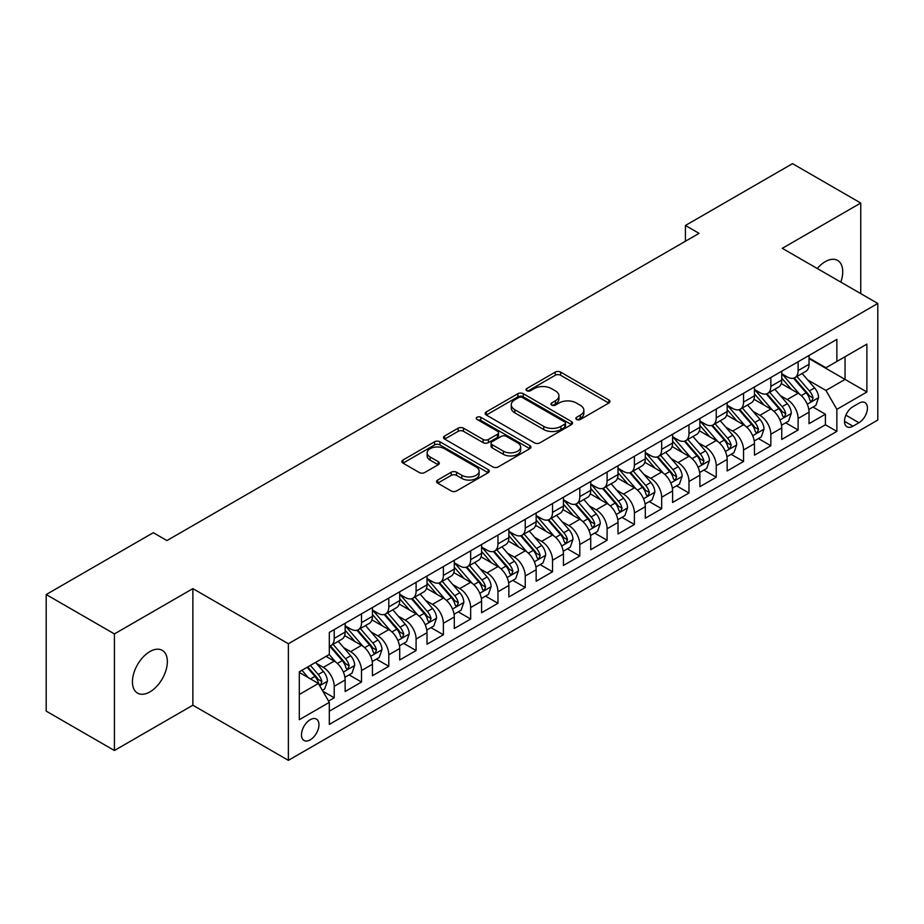 <?xml version="1.0" encoding="UTF-8"?>
<svg xmlns="http://www.w3.org/2000/svg" width="924" height="924" viewBox="0 0 924 924"><rect width="100%" height="100%" fill="white"/><g stroke="black" fill="none" stroke-linecap="round" stroke-linejoin="round"><path stroke-width="1.39" d="M576.622 419.473A2.656 1.536 0 0 0 580.364 419.473L608.824 403.037A3.788 2.183 0 0 0 609.932 401.49A3.788 2.183 0 0 0 608.824 399.942L560.614 372.106A3.788 2.183 0 0 0 555.255 372.106L526.796 388.542A2.656 1.536 0 0 0 526.022 389.628A2.656 1.536 0 0 0 526.796 390.702A2.656 1.536 0 0 0 530.549 390.702L534.234 388.577A12.116 6.999 0 0 1 551.374 388.577L555.393 390.898A12.116 6.999 0 0 1 558.939 395.842A12.116 6.999 0 0 1 555.393 400.797L551.709 402.922A2.656 1.536 0 0 0 550.935 404.007A2.656 1.536 0 0 0 551.709 405.082A2.656 1.536 0 0 0 555.463 405.082L559.136 402.956A12.116 6.999 0 0 1 576.287 402.956L580.295 405.278A12.116 6.999 0 0 1 583.852 410.233A12.116 6.999 0 0 1 580.295 415.176L576.622 417.302A2.656 1.536 0 0 0 575.837 418.387A2.656 1.536 0 0 0 576.622 419.473L576.622 417.302M149.896 691.903A24.694 14.264 120 0 0 166.031 670.131A24.694 14.264 120 0 0 162.243 650.346A24.694 14.264 120 0 0 149.896 651.57A24.694 14.264 120 0 0 133.761 673.33A24.694 14.264 120 0 0 137.549 693.127A24.694 14.264 120 0 0 149.896 691.903M840.794 282.097A24.694 14.264 120 0 0 837.618 260.418A24.694 14.264 120 0 0 825.271 261.642A24.694 14.264 120 0 0 817.255 268.514M310.21 739.87A12.347 7.126 120 0 0 318.283 728.99A12.347 7.126 120 0 0 316.389 719.091A12.347 7.126 120 0 0 310.21 719.704A12.347 7.126 120 0 0 302.148 730.584A12.347 7.126 120 0 0 304.031 740.482A12.347 7.126 120 0 0 310.21 739.87M437.676 480.053A3.788 2.183 0 0 0 436.567 481.6A3.788 2.183 0 0 0 437.676 483.137L451.201 490.956A3.788 2.183 0 0 0 456.56 490.956L488.161 472.707A3.788 2.183 0 0 0 489.27 471.159A3.788 2.183 0 0 0 488.161 469.611L439.951 441.776A3.788 2.183 0 0 0 434.592 441.776L402.979 460.025A3.788 2.183 0 0 0 401.871 461.573A3.788 2.183 0 0 0 402.979 463.12L419.323 472.545A3.788 2.183 0 0 0 424.682 472.545L438.207 464.737A3.788 2.183 0 0 0 439.316 463.19A3.788 2.183 0 0 0 438.207 461.642L430.099 456.964A10.129 5.856 0 0 1 427.142 452.829A10.129 5.856 0 0 1 433.391 447.424A10.129 5.856 0 0 1 444.432 448.694L476.172 467.024A10.129 5.856 0 0 1 479.14 471.159A10.129 5.856 0 0 1 472.892 476.565A10.129 5.856 0 0 1 461.85 475.294L456.56 472.245A3.788 2.183 0 0 0 451.201 472.245L437.676 480.053L437.676 483.137M192.873 588.623L114.414 633.922L46.2 594.536L46.2 711.122L114.414 750.507L192.873 705.208L288.38 760.348L288.38 643.762L192.873 588.623L192.873 705.208M860.741 293.624L860.741 203.037L782.293 248.325L877.8 303.465L288.38 643.762M860.741 203.037L792.526 163.652L685.423 225.479L685.423 241.233M46.2 594.536L153.303 532.698L166.944 540.575L699.064 233.356L685.423 225.479M534.499 442.862A3.788 2.183 0 0 0 539.859 442.862L571.459 424.613A3.788 2.183 0 0 0 572.568 423.065A3.788 2.183 0 0 0 571.459 421.517L523.25 393.682A3.788 2.183 0 0 0 517.89 393.682L486.29 411.931A3.788 2.183 0 0 0 485.181 413.478A3.788 2.183 0 0 0 486.29 415.026L534.499 442.862M478.101 420.039A2.656 1.536 0 0 1 480.792 420.42L480.792 417.267L529.81 445.564A3.788 2.183 0 0 1 530.919 447.112A3.788 2.183 0 0 1 529.81 448.66L498.209 466.909A3.788 2.183 0 0 1 492.85 466.909L444.64 439.073L444.64 435.978A3.788 2.183 0 0 0 443.52 437.526A3.788 2.183 0 0 0 444.64 439.073M444.64 435.978L458.165 428.17A3.788 2.183 0 0 1 463.513 428.17L483.067 439.454A3.788 2.183 0 0 0 488.426 439.454L497.401 434.28A3.788 2.183 0 0 0 498.51 432.732A3.788 2.183 0 0 0 497.401 431.185L477.05 419.427A2.656 1.536 0 0 1 476.264 418.353A2.656 1.536 0 0 1 477.904 416.932A2.656 1.536 0 0 1 480.792 417.267M328.563 701.073L334.222 697.805L322.903 691.268M316.458 663.444L323.308 667.405A15.431 8.917 60 0 1 334.222 686.301L345.137 680.006L345.137 691.51L361.515 682.051L349.099 674.878M343.751 647.689L350.6 651.651A15.431 8.917 60 0 1 361.515 670.547L372.43 664.252L372.43 675.756L388.796 666.296L376.38 659.124M371.032 631.935L377.881 635.885A15.431 8.917 60 0 1 388.796 654.793L399.711 648.498L399.711 659.99L416.089 650.542L403.673 643.37M398.325 616.181L405.174 620.131A15.431 8.917 60 0 1 416.089 639.038L427.003 632.744L427.003 644.236L443.381 634.788L430.965 627.615M425.606 600.427L432.455 604.377A15.431 8.917 60 0 1 443.381 623.284L454.296 616.989L454.296 628.482L470.663 619.034L458.246 611.861M452.899 584.673L459.748 588.623A15.431 8.917 60 0 1 470.663 607.53L481.577 601.235L481.577 612.727L497.955 603.28L485.539 596.107M480.18 568.918L487.04 572.868A15.431 8.917 60 0 1 497.955 591.776L508.87 585.481L508.87 596.973L525.236 587.525L512.82 580.353M507.472 553.164L514.322 557.114A15.431 8.917 60 0 1 525.236 576.022L536.151 569.727L536.151 581.219L552.529 571.771L540.113 564.599M534.765 537.41L541.614 541.36A15.431 8.917 60 0 1 552.529 560.267L563.444 553.973L563.444 565.465L579.81 556.017L567.405 548.844M562.046 521.656L568.895 525.606A15.431 8.917 60 0 1 579.81 544.513L590.736 538.218L590.736 549.711L607.103 540.263L594.686 533.09M589.339 505.902L596.188 509.852A15.431 8.917 60 0 1 607.103 528.759L618.017 522.453L618.017 533.957L634.395 524.509L621.979 517.336M616.62 490.147L623.481 494.097A15.431 8.917 60 0 1 634.395 513.005L645.31 506.699L645.31 518.202L661.676 508.754L649.26 501.582M643.913 474.393L650.762 478.343A15.431 8.917 60 0 1 661.676 497.251L672.591 490.944L672.591 502.448L688.969 493L676.553 485.828M671.205 458.639L678.054 462.589A15.431 8.917 60 0 1 688.969 481.496L699.884 475.19L699.884 486.694L716.25 477.246L703.834 470.073M698.486 442.885L705.335 446.835A15.431 8.917 60 0 1 716.25 465.742L727.165 459.436L727.165 470.94L743.543 461.492L731.127 454.319M725.779 427.131L732.628 431.081A15.431 8.917 60 0 1 743.543 449.988L754.458 443.682L754.458 455.186L770.835 445.738L758.419 438.565M753.06 411.376L759.921 415.326A15.431 8.917 60 0 1 770.835 434.234L781.75 427.928L781.75 439.431L798.117 429.983L798.117 418.48A15.431 8.917 -120 0 0 787.202 399.572L780.353 395.622M785.7 422.811L798.117 429.983M345.137 680.006A15.431 8.917 -120 0 0 334.222 661.099L326.033 656.375M372.43 664.252A15.431 8.917 -120 0 0 361.515 645.345L344.64 635.596M399.711 648.498A15.431 8.917 -120 0 0 388.796 629.591L371.922 619.842M427.003 632.744A15.431 8.917 -120 0 0 416.089 613.836L399.214 604.088M454.296 616.989A15.431 8.917 -120 0 0 443.381 598.082L426.495 588.334M481.577 601.235A15.431 8.917 -120 0 0 470.663 582.328L453.788 572.58M508.87 585.481A15.431 8.917 -120 0 0 497.955 566.574L481.081 556.826M536.151 569.727A15.431 8.917 -120 0 0 525.236 550.819L508.362 541.071M563.444 553.973A15.431 8.917 -120 0 0 552.529 535.065L535.654 525.317M590.736 538.218A15.431 8.917 -120 0 0 579.81 519.311L562.935 509.563M618.017 522.453A15.431 8.917 -120 0 0 607.103 503.557L590.228 493.809M645.31 506.699A15.431 8.917 -120 0 0 634.395 487.803L617.521 478.054M672.591 490.944A15.431 8.917 -120 0 0 661.676 472.048L644.802 462.3M699.884 475.19A15.431 8.917 -120 0 0 688.969 456.294L672.095 446.546M727.165 459.436A15.431 8.917 -120 0 0 716.25 440.54L699.376 430.792M754.458 443.682A15.431 8.917 -120 0 0 743.543 424.774L726.668 415.038M781.75 427.928A15.431 8.917 -120 0 0 770.835 409.02L753.961 399.284M858.974 403.199L852.967 406.664A11.966 6.907 120 0 0 845.148 417.209A11.966 6.907 120 0 0 846.985 426.796A11.966 6.907 120 0 0 852.967 426.195L858.974 422.73A11.966 6.907 120 0 0 866.781 412.185A11.966 6.907 120 0 0 864.956 402.598A11.966 6.907 120 0 0 858.974 403.199M288.38 760.348L877.8 420.05L877.8 303.465M299.295 694.501L318.399 683.471L329.314 702.379L329.314 724.428L836.867 431.392L836.867 409.344L825.952 390.436L807.645 379.868M329.314 702.379L299.295 719.704L299.295 671.806L329.314 654.481L329.314 632.42L836.867 339.385L836.867 361.446L866.885 344.121L866.885 392.007L836.867 409.344M345.137 625.802L350.6 628.955A15.431 8.917 60 0 0 358.316 629.718L369.23 623.423A15.431 8.917 -120 0 0 372.43 616.354L372.43 607.53M372.43 610.048L377.881 613.201A15.431 8.917 60 0 0 385.608 613.963L396.523 607.669A15.431 8.917 -120 0 0 399.711 600.6L399.711 591.776M399.711 594.294L405.174 597.447A15.431 8.917 60 0 0 412.889 598.209L423.804 591.914A15.431 8.917 -120 0 0 427.003 584.846L427.003 576.022M427.003 578.539L432.455 581.693A15.431 8.917 60 0 0 440.182 582.455L451.097 576.16A15.431 8.917 -120 0 0 454.296 569.092L454.296 560.267M454.296 562.785L459.748 565.938A15.431 8.917 60 0 0 467.463 566.701L478.378 560.406A15.431 8.917 -120 0 0 481.577 553.337L481.577 544.513M481.577 547.031L487.04 550.184A15.431 8.917 60 0 0 494.756 550.947L505.671 544.652A15.431 8.917 -120 0 0 508.87 537.583L508.87 528.759M508.87 531.277L514.322 534.43A15.431 8.917 60 0 0 522.048 535.192L532.963 528.898A15.431 8.917 -120 0 0 536.151 521.829L536.151 513.005M536.151 515.523L541.614 518.676A15.431 8.917 60 0 0 549.33 519.438L560.244 513.143A15.431 8.917 -120 0 0 563.444 506.075L563.444 497.251M563.444 499.769L568.895 502.922A15.431 8.917 60 0 0 576.622 503.684L587.537 497.389A15.431 8.917 -120 0 0 590.736 490.321L590.736 481.496M590.736 484.014L596.188 487.167A15.431 8.917 60 0 0 603.903 487.93L614.818 481.635A15.431 8.917 -120 0 0 618.017 474.566L618.017 465.742M618.017 468.26L623.481 471.413A15.431 8.917 60 0 0 631.196 472.176L642.111 465.881A15.431 8.917 -120 0 0 645.31 458.812L645.31 449.988M645.31 452.506L650.762 455.659A15.431 8.917 60 0 0 658.477 456.421L669.403 450.127A15.431 8.917 -120 0 0 672.591 443.058L672.591 434.234M672.591 436.752L678.054 439.905A15.431 8.917 60 0 0 685.77 440.667L696.684 434.372A15.431 8.917 -120 0 0 699.884 427.304L699.884 418.48M699.884 420.998L705.335 424.151A15.431 8.917 60 0 0 713.062 424.913L723.977 418.607A15.431 8.917 -120 0 0 727.165 411.55L727.165 402.725M727.165 405.243L732.628 408.396A15.431 8.917 60 0 0 740.343 409.159L751.258 402.852A15.431 8.917 -120 0 0 754.458 395.795L754.458 386.971M754.458 389.489L759.921 392.642A15.431 8.917 60 0 0 767.636 393.405L778.551 387.098A15.431 8.917 -120 0 0 781.75 380.041L781.75 371.217M329.314 711.203L825.409 424.786L825.409 414.229L809.031 423.677L809.031 412.173A15.431 8.917 -120 0 0 798.117 393.266L781.242 383.529M781.75 373.735L787.202 376.888A15.431 8.917 -120 0 0 794.917 377.65A15.431 8.917 -120 0 0 798.117 370.582L798.117 361.758M794.917 377.65L805.832 371.344A15.431 8.917 -120 0 0 809.031 364.287L809.031 355.463M334.222 629.591L334.222 638.415A15.431 8.917 60 0 1 331.023 645.483A15.431 8.917 60 0 1 329.314 646.107M331.023 645.483L341.938 639.177A15.431 8.917 -120 0 0 345.137 632.108L345.137 623.284M361.515 613.836L361.515 622.661A15.431 8.917 60 0 1 358.316 629.718M388.796 598.082L388.796 606.906A15.431 8.917 60 0 1 385.608 613.963M416.089 582.328L416.089 591.152A15.431 8.917 60 0 1 412.889 598.209M443.381 566.574L443.381 575.398A15.431 8.917 60 0 1 440.182 582.455M470.663 550.819L470.663 559.644A15.431 8.917 60 0 1 467.463 566.701M497.955 535.065L497.955 543.889A15.431 8.917 60 0 1 494.756 550.947M525.236 519.311L525.236 528.124A15.431 8.917 60 0 1 522.048 535.192M552.529 503.557L552.529 512.37A15.431 8.917 60 0 1 549.33 519.438M579.81 487.803L579.81 496.615A15.431 8.917 60 0 1 576.622 503.684M607.103 472.048L607.103 480.861A15.431 8.917 60 0 1 603.903 487.93M634.395 456.283L634.395 465.107A15.431 8.917 60 0 1 631.196 472.176M661.676 440.529L661.676 449.353A15.431 8.917 60 0 1 658.477 456.421M688.969 424.774L688.969 433.599A15.431 8.917 60 0 1 685.77 440.667M716.25 409.02L716.25 417.844A15.431 8.917 60 0 1 713.062 424.913M743.543 393.266L743.543 402.09A15.431 8.917 60 0 1 740.343 409.159M770.835 377.512L770.835 386.336A15.431 8.917 60 0 1 767.636 393.405M770.835 434.234L770.835 445.738M743.543 449.988L743.543 461.492M716.25 465.742L716.25 477.246M688.969 481.496L688.969 493M661.676 497.251L661.676 508.754M634.395 513.005L634.395 524.509M607.103 528.759L607.103 540.263M579.81 544.513L579.81 556.017M552.529 560.267L552.529 571.771M525.236 576.022L525.236 587.525M497.955 591.776L497.955 603.28M470.663 607.53L470.663 619.034M443.381 623.284L443.381 634.788M416.089 639.038L416.089 650.542M388.796 654.793L388.796 666.296M361.515 670.547L361.515 682.051M334.222 686.301L334.222 697.805M318.399 683.471L299.295 672.441M825.952 390.436L845.056 379.406L845.056 356.722L866.885 344.121M809.031 358.616L866.885 392.007M809.031 357.981L825.952 367.752L836.867 361.446M114.414 633.922L114.414 750.507M812.993 407.057L825.409 414.229M825.409 424.786L836.867 431.392M577.673 419.843L580.295 418.329A12.116 6.999 0 0 0 583.852 413.374L583.852 410.233M558.939 395.842L558.939 398.995A12.116 6.999 0 0 1 555.393 403.95L552.771 405.463M608.777 403.072L560.614 375.26A3.788 2.183 0 0 0 555.255 375.26L527.858 391.083M571.459 421.517L571.459 424.613L523.25 396.835A3.788 2.183 0 0 0 517.89 396.835L486.336 415.049L486.29 411.931M564.76 424.151A2.656 1.536 0 0 0 565.546 423.065A2.656 1.536 0 0 0 564.76 421.979L522.441 397.551A2.656 1.536 0 0 0 518.699 397.551L514.807 399.792A12.116 6.999 0 0 0 511.261 404.735A12.116 6.999 0 0 0 514.807 409.69L543.739 426.391A12.116 6.999 0 0 0 560.88 426.391L564.76 424.151L564.76 427.292A2.656 1.536 0 0 0 565.546 426.218L565.546 423.065M511.261 404.735L511.261 407.888A12.116 6.999 0 0 0 514.807 412.843L514.807 409.69M564.76 427.292L560.88 429.544A12.116 6.999 0 0 1 543.739 429.544L514.807 412.843M444.687 439.096L458.165 431.323L458.165 428.17M498.51 432.732L498.51 435.885A3.788 2.183 0 0 1 497.401 437.422L488.426 442.608A3.788 2.183 0 0 1 483.067 442.608L463.513 431.323A3.788 2.183 0 0 0 458.165 431.323M480.792 420.42L529.764 448.683M503.361 451.166A10.129 5.856 0 0 0 514.402 452.437A10.129 5.856 0 0 0 520.662 447.031A10.129 5.856 0 0 0 517.694 442.896L506.514 436.44A3.788 2.183 0 0 0 501.154 436.44L492.18 441.626A3.788 2.183 0 0 0 491.071 443.162A3.788 2.183 0 0 0 492.18 444.71L503.361 451.166L503.361 454.319A10.129 5.856 0 0 0 514.402 455.59A10.129 5.856 0 0 0 520.662 450.184L520.662 447.031M491.071 443.162L491.071 446.315A3.788 2.183 0 0 0 492.18 447.863L492.18 444.71M503.361 454.319L492.18 447.863M479.14 471.159L479.14 474.312A10.129 5.856 0 0 1 472.892 479.718A10.129 5.856 0 0 1 461.85 478.447L456.56 475.386A3.788 2.183 0 0 0 451.201 475.386L437.722 483.171M427.142 452.829L427.142 455.982A10.129 5.856 0 0 0 430.099 460.117L430.099 456.964M438.161 464.772L430.099 460.117M488.115 472.73L439.951 444.929A3.788 2.183 0 0 0 434.592 444.929L403.037 463.143M808.8 409.471L815.857 405.405L818.583 397.528A10.222 5.902 -120 0 0 814.598 387.918L802.136 373.492M799.641 394.271L784.846 377.154A29.522 17.048 -120 0 0 781.75 373.908M791.521 389.466L783.252 379.891A24.509 14.149 -120 0 0 781.75 378.239M793.531 378.205L806.144 392.804A10.222 5.902 60 0 1 809.794 399.849L810.533 401.062L811.919 400.866L813.062 397.955A10.222 5.902 -120 0 0 809.412 390.91L796.95 376.484M794.27 377.962L807.819 393.659A5.209 3.003 60 0 1 809.135 395.691L813.062 397.955M781.519 425.225L788.565 421.159L791.291 413.282A10.222 5.902 -120 0 0 787.317 403.673L774.843 389.247M772.349 410.025L757.564 392.908A29.522 17.048 -120 0 0 754.458 389.662M764.24 405.22L755.971 395.645A24.509 14.149 -120 0 0 754.458 393.994M766.239 393.959L778.851 408.558A10.222 5.902 60 0 1 782.501 415.604L783.24 416.816L784.626 416.62L785.77 413.709A10.222 5.902 -120 0 0 782.131 406.676L769.657 392.238M766.989 393.716L780.537 409.413A5.209 3.003 60 0 1 781.854 411.446L785.77 413.709M754.227 440.979L761.284 436.913L764.009 429.036A10.222 5.902 -120 0 0 760.025 419.427L747.562 405.001M745.056 425.779L730.272 408.662A29.522 17.048 -120 0 0 727.165 405.417M736.948 420.974L728.678 411.399A24.509 14.149 -120 0 0 727.165 409.748M738.957 409.713L751.57 424.312A10.222 5.902 60 0 1 755.208 431.358L755.959 432.571L757.334 432.374L758.489 429.464A10.222 5.902 -120 0 0 754.839 422.43L742.376 407.992M739.697 409.471L753.245 425.167A5.209 3.003 60 0 1 754.561 427.2L758.489 429.464M726.945 456.733L733.991 452.668L736.717 444.791A10.222 5.902 -120 0 0 732.744 435.181L720.27 420.755M717.775 441.533L702.991 424.416A29.522 17.048 -120 0 0 699.884 421.171M709.667 436.729L701.397 427.154A24.509 14.149 -120 0 0 699.884 425.502M711.665 425.467L724.277 440.067A10.222 5.902 60 0 1 727.927 447.112L728.666 448.325L730.052 448.128L731.196 445.229A10.222 5.902 -120 0 0 727.558 438.184L715.084 423.746M712.404 425.225L725.964 440.921A5.209 3.003 60 0 1 727.269 442.954L731.196 445.229M699.653 472.487L706.71 468.422L709.436 460.545A10.222 5.902 -120 0 0 705.451 450.935L692.977 436.509M690.482 457.288L675.698 440.171A29.522 17.048 -120 0 0 672.591 436.925M682.374 452.483L674.104 442.908A24.509 14.149 -120 0 0 672.591 441.256M684.384 441.222L696.996 455.821A10.222 5.902 60 0 1 700.635 462.866L701.385 464.079L702.76 463.883L703.915 460.984A10.222 5.902 -120 0 0 700.265 453.938L687.803 439.501M685.123 440.991L698.671 456.675A5.209 3.003 60 0 1 699.988 458.708L703.915 460.984M672.36 488.242L679.417 484.176L682.143 476.299A10.222 5.902 -120 0 0 678.158 466.689L665.696 452.263M663.201 473.042L648.405 455.925A29.522 17.048 -120 0 0 645.31 452.679M655.081 468.237L646.812 458.662A24.509 14.149 -120 0 0 645.31 457.01M657.091 456.976L669.704 471.575A10.222 5.902 60 0 1 673.353 478.62L674.093 479.833L675.479 479.637L676.622 476.738A10.222 5.902 -120 0 0 672.972 469.692L660.51 455.255M657.83 456.745L671.378 472.43A5.209 3.003 60 0 1 672.695 474.462L676.622 476.738M645.079 503.996L652.125 499.93L654.862 492.053A10.222 5.902 -120 0 0 650.877 482.455L638.403 468.018M635.908 488.796L621.124 471.679A29.522 17.048 -120 0 0 618.017 468.433M627.8 483.991L619.53 474.416A24.509 14.149 -120 0 0 618.017 472.776M629.798 472.73L642.411 487.329A10.222 5.902 60 0 1 646.061 494.375L646.8 495.587L648.186 495.391L649.341 492.492A10.222 5.902 -120 0 0 645.691 485.447L633.217 471.009M630.549 472.499L644.097 488.184A5.209 3.003 60 0 1 645.414 490.217L649.341 492.492M617.786 519.75L624.843 515.684L627.569 507.807A10.222 5.902 -120 0 0 623.584 498.209L611.122 483.772M608.616 504.55L593.832 487.433A29.522 17.048 -120 0 0 590.736 484.188M600.508 499.745L592.238 490.17A24.509 14.149 -120 0 0 590.736 488.53M602.517 488.484L615.13 503.083A10.222 5.902 60 0 1 618.768 510.129L619.519 511.342L620.893 511.145L622.048 508.246A10.222 5.902 -120 0 0 618.399 501.201L605.936 486.763M603.256 488.253L616.805 503.938A5.209 3.003 60 0 1 618.121 505.971L622.048 508.246M590.505 535.504L597.551 531.439L600.277 523.562A10.222 5.902 -120 0 0 596.303 513.963L583.829 499.526M581.335 520.304L566.551 503.187A29.522 17.048 -120 0 0 563.444 499.942M573.226 515.5L564.957 505.925A24.509 14.149 -120 0 0 563.444 504.285M575.225 504.238L587.837 518.838A10.222 5.902 60 0 1 591.487 525.883L592.226 527.096L593.612 526.899L594.756 524A10.222 5.902 -120 0 0 591.117 516.955L578.643 502.517M575.975 504.007L589.524 519.692A5.209 3.003 60 0 1 590.829 521.725L594.756 524M563.213 551.27L570.27 547.193L572.995 539.316A10.222 5.902 -120 0 0 569.011 529.718L556.537 515.28M554.042 536.059L539.258 518.942A29.522 17.048 -120 0 0 536.151 515.696M545.934 531.254L537.664 521.679A24.509 14.149 -120 0 0 536.151 520.039M547.944 519.993L560.556 534.592A10.222 5.902 60 0 1 564.194 541.637L564.945 542.85L566.32 542.654L567.475 539.755A10.222 5.902 -120 0 0 563.825 532.709L551.362 518.272M548.683 519.762L562.231 535.446A5.209 3.003 60 0 1 563.548 537.479L567.475 539.755M535.92 567.024L542.977 562.947L545.703 555.07A10.222 5.902 -120 0 0 541.718 545.472L529.256 531.034M526.761 551.813L511.965 534.696A29.522 17.048 -120 0 0 508.87 531.45M518.653 547.008L510.371 537.433A24.509 14.149 -120 0 0 508.87 535.793M520.651 535.747L533.264 550.346A10.222 5.902 60 0 1 536.913 557.391L537.653 558.604L539.038 558.419L540.182 555.509A10.222 5.902 -120 0 0 536.532 548.463L524.07 534.026M521.39 535.516L534.95 551.201A5.209 3.003 60 0 1 536.255 553.233L540.182 555.509M508.639 582.778L515.684 578.701L518.422 570.824A10.222 5.902 -120 0 0 514.437 561.226L501.963 546.789M499.468 567.567L484.684 550.45A29.522 17.048 -120 0 0 481.577 547.204M491.36 562.762L483.09 553.187A24.509 14.149 -120 0 0 481.577 551.547M493.37 551.501L505.971 566.112A10.222 5.902 60 0 1 509.621 573.146L510.36 574.358L511.746 574.174L512.901 571.263A10.222 5.902 -120 0 0 509.251 564.217L496.777 549.78M494.109 551.27L507.657 566.955A5.209 3.003 60 0 1 508.974 568.988L512.901 571.263M481.346 598.533L488.403 594.455L491.129 586.578A10.222 5.902 -120 0 0 487.144 576.98L474.682 562.543M472.176 583.321L457.392 566.204A29.522 17.048 -120 0 0 454.296 562.959M464.067 578.516L455.798 568.941A24.509 14.149 -120 0 0 454.296 567.301M466.077 567.255L478.69 581.866A10.222 5.902 60 0 1 482.328 588.9L483.079 590.113L484.453 589.928L485.608 587.017A10.222 5.902 -120 0 0 481.958 579.972L469.496 565.534M466.816 567.024L480.364 582.709A5.209 3.003 60 0 1 481.681 584.753L485.608 587.017M454.065 614.287L461.111 610.21L463.836 602.332A10.222 5.902 -120 0 0 459.863 592.734L447.389 578.297M444.894 599.075L430.11 581.958A29.522 17.048 -120 0 0 427.003 578.713M436.786 594.271L428.517 584.696A24.509 14.149 -120 0 0 427.003 583.056M438.784 583.009L451.397 597.62A10.222 5.902 60 0 1 455.047 604.666L455.786 605.867L457.172 605.682L458.316 602.771A10.222 5.902 -120 0 0 454.677 595.726L442.203 581.288M439.535 582.778L453.083 598.463A5.209 3.003 60 0 1 454.389 600.508L458.316 602.771M426.773 630.041L433.83 625.964L436.555 618.087A10.222 5.902 -120 0 0 432.571 608.489L420.108 594.051M417.602 614.83L402.818 597.712A29.522 17.048 -120 0 0 399.711 594.467M409.494 610.025L401.224 600.45A24.509 14.149 -120 0 0 399.711 598.81M411.503 598.764L424.116 613.374A10.222 5.902 60 0 1 427.754 620.42L428.505 621.633L429.879 621.436L431.034 618.526A10.222 5.902 -120 0 0 427.385 611.48L414.922 597.043M412.243 598.533L425.791 614.217A5.209 3.003 60 0 1 427.107 616.262L431.034 618.526M399.491 645.795L406.537 641.718L409.263 633.841A10.222 5.902 -120 0 0 405.278 624.243L392.816 609.805M390.321 630.584L375.525 613.467A29.522 17.048 -120 0 0 372.43 610.221M382.213 625.779L373.943 616.204A24.509 14.149 -120 0 0 372.43 614.564M384.211 614.518L396.823 629.129A10.222 5.902 60 0 1 400.473 636.174L401.212 637.387L402.598 637.19L403.742 634.28A10.222 5.902 -120 0 0 400.104 627.234L387.63 612.797M384.95 614.287L398.51 629.972A5.209 3.003 60 0 1 399.815 632.016L403.742 634.28M372.199 661.549L379.244 657.472L381.982 649.595A10.222 5.902 -120 0 0 377.997 639.997L365.523 625.56M363.028 646.338L348.244 629.221A29.522 17.048 -120 0 0 345.137 625.975M354.92 641.533L346.65 631.958A24.509 14.149 -120 0 0 345.137 630.318M356.93 630.284L369.531 644.883A10.222 5.902 60 0 1 373.181 651.928L373.92 653.141L375.306 652.945L376.461 650.034A10.222 5.902 -120 0 0 372.811 642.989L360.337 628.551M357.669 630.041L371.217 645.726A5.209 3.003 60 0 1 372.534 647.77L376.461 650.034M344.906 677.304L351.963 673.226L354.689 665.349A10.222 5.902 -120 0 0 350.704 655.751L338.242 641.314M335.735 662.092L329.21 654.539M327.627 657.287L326.576 656.063M329.637 646.038L342.25 660.637A10.222 5.902 60 0 1 345.888 667.682L346.639 668.895L348.025 668.699L349.168 665.788A10.222 5.902 -120 0 0 345.518 658.743L333.056 644.305M330.376 645.795L343.924 661.48A5.209 3.003 60 0 1 345.241 663.524L349.168 665.788M322.349 690.32L324.671 688.981L327.396 681.104A10.222 5.902 -120 0 0 323.423 671.505L315.569 662.416M308.246 677.604L301.929 670.293M300.346 673.042L299.295 671.829M307.114 667.301L314.957 676.391A10.222 5.902 60 0 1 318.607 683.437L319.346 684.649L320.732 684.453L321.875 681.542A10.222 5.902 -120 0 0 318.237 674.497L310.383 665.407M307.738 666.932L316.643 677.234A5.209 3.003 60 0 1 317.948 679.279L321.875 681.542M323.308 667.405L334.222 661.099M350.6 651.651L361.515 645.345M377.881 635.885L388.796 629.591M405.174 620.131L416.089 613.836M432.455 604.377L443.381 598.082M459.748 588.623L470.663 582.328M487.04 572.868L497.955 566.574M514.322 557.114L525.236 550.819M541.614 541.36L552.529 535.065M568.895 525.606L579.81 519.311M596.188 509.852L607.103 503.557M623.481 494.097L634.395 487.803M650.762 478.343L661.676 472.048M678.054 462.589L688.969 456.294M705.335 446.835L716.25 440.54M732.628 431.081L743.543 424.774M759.921 415.326L770.835 409.02M787.202 399.572L798.117 393.266M798.117 370.582L809.031 364.287M334.222 638.415L345.137 632.108M361.515 622.661L372.43 616.354M388.796 606.906L399.711 600.6M416.089 591.152L427.003 584.846M443.381 575.398L454.296 569.092M470.663 559.644L481.577 553.337M497.955 543.889L508.87 537.583M525.236 528.124L536.151 521.829M552.529 512.37L563.444 506.075M579.81 496.615L590.736 490.321M607.103 480.861L618.017 474.566M634.395 465.107L645.31 458.812M661.676 449.353L672.591 443.058M688.969 433.599L699.884 427.304M716.25 417.844L727.165 411.55M743.543 402.09L754.458 395.795M770.835 386.336L781.75 380.041M798.117 418.48L809.031 412.173M845.887 415.176L858.974 422.73M844.513 421.309L852.967 426.195M580.295 418.329L580.295 415.176M551.709 405.082L551.709 402.922M555.393 403.95L555.393 400.797M526.796 390.702L526.796 388.542M555.255 375.26L555.255 372.106M560.614 375.26L560.614 372.106M608.824 403.037L608.824 399.942M517.89 396.835L517.89 393.682M523.25 396.835L523.25 393.682M543.739 429.544L543.739 426.391M560.88 429.544L560.88 426.391M463.513 431.323L463.513 428.17M483.067 442.608L483.067 439.454M488.426 442.608L488.426 439.454M497.401 437.422L497.401 434.28M529.81 448.66L529.81 445.564M451.201 475.386L451.201 472.245M456.56 475.386L456.56 472.245M461.85 478.447L461.85 475.294M438.207 464.737L438.207 461.642M402.979 463.12L402.979 460.025M434.592 444.929L434.592 441.776M439.951 444.929L439.951 441.776M488.161 472.707L488.161 469.611M807.241 404.227L818.514 397.724M784.846 377.154L786.255 376.334M809.412 390.91L814.598 387.918M801.27 395.622L806.144 392.804M779.96 419.981L791.233 413.478M757.564 392.908L758.962 392.088M782.131 406.676L787.317 403.673M773.977 411.376L778.851 408.558M752.667 435.735L763.94 429.233M730.272 408.662L731.681 407.842M754.839 422.43L760.025 419.427M746.684 427.131L751.57 424.312M725.386 451.489L736.647 444.987M702.991 424.416L704.388 423.596M727.558 438.184L732.744 435.181M719.403 442.885L724.277 440.067M698.094 467.244L709.366 460.741M675.698 440.171L677.107 439.35M700.265 453.938L705.451 450.935M692.111 458.639L696.996 455.821M670.801 482.998L682.074 476.495M648.405 455.925L649.815 455.116M672.972 469.692L678.158 466.689M664.83 474.393L669.704 471.575M643.52 498.752L654.793 492.249M621.124 471.679L622.522 470.87M645.691 485.447L650.877 482.455M637.537 490.147L642.411 487.329M616.227 514.506L627.5 508.004M593.832 487.433L595.241 486.625M618.399 501.201L623.584 498.209M610.244 505.902L615.13 503.083M588.946 530.261L600.219 523.758M566.551 503.187L567.948 502.379M591.117 516.955L596.303 513.963M582.963 521.656L587.837 518.838M561.653 546.015L572.926 539.512M539.258 518.942L540.667 518.133M563.825 532.709L569.011 529.718M555.671 537.41L560.556 534.592M534.361 561.78L545.634 555.266M511.965 534.696L513.374 533.887M536.532 548.463L541.718 545.472M528.389 553.164L533.264 550.346M507.08 577.535L518.352 571.02M484.684 550.45L486.093 549.641M509.251 564.217L514.437 561.226M501.097 568.918L505.971 566.112M479.787 593.289L491.06 586.775M457.392 566.204L458.801 565.396M481.958 579.972L487.144 576.98M473.804 584.673L478.69 581.866M452.506 609.043L463.779 602.529M430.11 581.958L431.508 581.15M454.677 595.726L459.863 592.734M446.523 600.427L451.397 597.62M425.213 624.797L436.486 618.283M402.818 597.712L404.227 596.904M427.385 611.48L432.571 608.489M419.23 616.181L424.116 613.374M397.921 640.551L409.193 634.037M375.525 613.467L376.934 612.658M400.104 627.234L405.278 624.243M391.949 631.935L396.823 629.129M370.639 656.306L381.912 649.791M348.244 629.221L349.653 628.412M372.811 642.989L377.997 639.997M364.657 647.689L369.531 644.883M343.347 672.06L354.62 665.546M345.518 658.743L350.704 655.751M337.376 663.444L342.25 660.637M319.692 685.712L327.339 681.3M318.237 674.497L323.423 671.505M310.545 678.932L314.957 676.391"/></g></svg>

